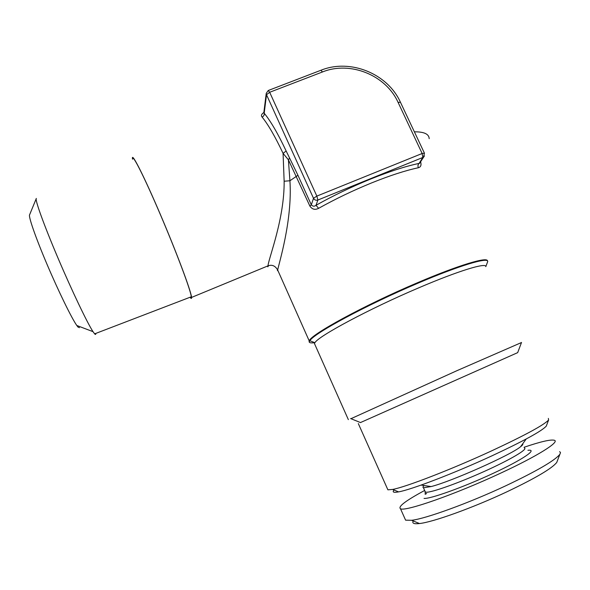 <?xml version="1.0" encoding="UTF-8"?>
<svg xmlns="http://www.w3.org/2000/svg" width="590" height="590" viewBox="0 0 590 590"><rect width="100%" height="100%" fill="white"/><g stroke="black" fill="none" stroke-linecap="round" stroke-linejoin="round"><path stroke-width="0.89" d="M404.843 518.477L405.603 520.174L411.621 520.299C425.781 518.713 468.932 503.1 506.272 485.548C537.099 470.879 554.976 460.458 559.88 454.285L560.5 452.619L559.645 451.593M424.66 490.46C405.78 500.637 397.719 506.729 400.492 508.742C404.747 511.943 455.008 494.516 500.571 473.187C537.601 456.041 560.175 441.763 554.312 440.251C550.632 439.329 540.551 441.667 524.067 447.272M413.229 520.963C411.894 523.315 413.974 524.171 419.483 523.537C432.913 522.172 472.782 507.894 507.164 491.691C535.573 478.136 552.1 468.379 556.754 462.427L557.358 460.849M423.539 487.76L431.157 486.558C451.262 481.536 510.682 455.082 520.557 446.748C522.519 445.244 523.227 444.27 522.688 443.82M95.779 333.416C95.86 334.611 95.477 334.751 94.636 333.859L93.021 331.661C87.423 323.217 71.98 290.951 57.894 257.823C43.785 224.672 34.618 199.088 36.337 198.417M190.231 297.19C191.02 298.127 191.374 297.994 191.278 296.785L191.226 296.328C190.489 289.786 176.543 252.468 160.539 214.989C144.535 177.428 132.02 152.677 132.691 159.064M79.488 327.664L78.02 327.081L76.803 325.496C71.678 318.261 58.631 291.63 47.06 264.409C35.459 237.158 28.062 215.726 29.655 214.672L36.16 198.852M394.105 490.025C392.062 492.185 393.56 492.798 398.597 491.876C411.186 489.737 454.352 473.239 492.244 455.687C523.787 440.937 541.797 431.084 546.274 426.12L546.701 425.007M387.357 488.623L387.896 489.833L392.652 489.427C405.669 487.089 451.313 469.5 491.507 450.915C524.945 435.317 543.98 425.014 548.611 419.992L548.353 418.391M360.468 422.565L517.681 352.636M350.954 418.701L456.911 370.69L521.494 342.532M315.119 345.039L314.426 343.491L314.89 342.716C318.445 336.116 369.045 308.924 418.635 287.876C458.415 270.825 486.44 262.329 485.813 266.621L487.709 261.554C488.468 256.871 459.308 265.5 417.75 283.281C365.918 305.237 313.268 333.785 309.89 340.732L309.433 341.551L309.249 340.976C309.735 335.113 363.551 305.568 417.484 282.735C458.563 265.161 487.642 256.502 487.436 260.928M487.207 262.904L487.709 261.554M420.08 161.837L419.579 163.356L419.092 163.408C417.926 164.485 417.676 165.923 418.362 167.737C420.773 167.11 421.533 165.163 420.648 161.881M190.054 297.257C191.153 298.776 191.654 298.835 191.558 297.426L191.499 296.962C190.769 290.383 176.683 252.697 160.517 214.826C144.344 176.882 131.718 151.918 132.418 158.415L132.507 159.138M268.376 265.721C267.823 267.137 267.676 267.196 267.934 265.884L268.052 265.353C269.129 256.997 284.505 218.322 284.144 181.233L283.075 153.378L286.143 150.988L289.55 157.972L288.407 159.816L283.075 153.378C275.22 136.703 268.229 124.593 262.085 117.049C260.861 115.647 261.444 114.135 263.841 112.52M309.868 206.058C312.11 209.398 315.023 210.158 318.615 208.329L316.011 205.291C333.328 195.585 351.507 186.846 370.55 179.08C389.489 171.454 405.669 166.225 419.092 163.408L422.816 157.471L317.863 200.04L316.011 205.291C314.359 206.618 312.796 206.463 311.321 204.833L309.868 206.058L288.407 159.816L289.919 180.754L284.144 181.233M289.55 157.972L297.943 175.296L289.919 180.754C292.588 220.535 278.657 264.136 277.691 270.058C277.403 270.994 277.352 270.869 277.529 269.682M262.085 117.049C263.767 116.215 264.468 114.939 264.195 113.214L263.804 112.897L266.245 93.286L266.51 94.725L264.195 113.214C270.626 121.016 277.942 133.606 286.143 150.988M424.173 485.533C422.853 486.721 422.602 487.451 423.428 487.731L425.39 492.082L426.231 492.215C431.644 492.598 458.172 483.217 484.257 471.44C510.394 459.676 528.242 449.071 524.407 448.002M424.977 491.175L425.324 493.638C424.763 494.531 425.191 494.472 426.607 493.454M418.362 167.737C405.36 170.525 389.695 175.614 371.383 183.003C352.975 190.526 335.386 198.97 318.615 208.329M414.379 131.828C424.04 131.732 428.982 134.019 429.196 138.672M314.736 342.65C310.436 343.284 308.607 342.724 309.249 340.976L277.691 270.058C275.264 265.773 272.012 264.379 267.934 265.884L191.558 297.426M297.943 175.296L311.321 204.833L313.511 198.299L266.51 94.725L269.674 92.276L316.852 196.109L422.138 153.489L398.088 102.402C385.875 75.107 350.18 60.696 322.472 71.965L269.674 92.276L268.251 90.506L266.245 93.286M316.852 196.109L313.511 198.299C314.507 200.017 315.96 200.6 317.863 200.04L316.852 196.109M268.45 90.425L320.901 70.269L322.472 71.965M424.38 153.053L400.448 102.262L398.088 102.402M422.138 153.489L422.816 157.471L423.524 157.065L424.439 153.186L422.138 153.489M424.417 155.93L420.058 162.582M424.048 498.402C430.147 499.111 463.121 487.333 492.871 473.49C522.725 459.647 538.242 448.975 527.932 450.295M405.603 520.174L400.492 508.742M419.483 523.537L411.621 520.299M520.557 446.748L526.206 438.99M431.157 486.558L421.098 485.091M522.784 444.513L522.548 444.012M76.803 325.496L93.021 331.661M546.274 426.12L548.611 419.992M517.673 352.658L521.523 342.443M321.152 70.173C350.224 58.469 387.49 73.521 400.374 102.092M314.89 342.716L309.89 340.732M348.351 419.638L314.426 343.491M360.571 422.602L350.585 418.546M387.896 489.833L358.314 423.583M398.597 491.876L392.652 489.427M94.636 333.859L191.278 296.785M556.754 462.427L559.88 454.285"/></g></svg>
